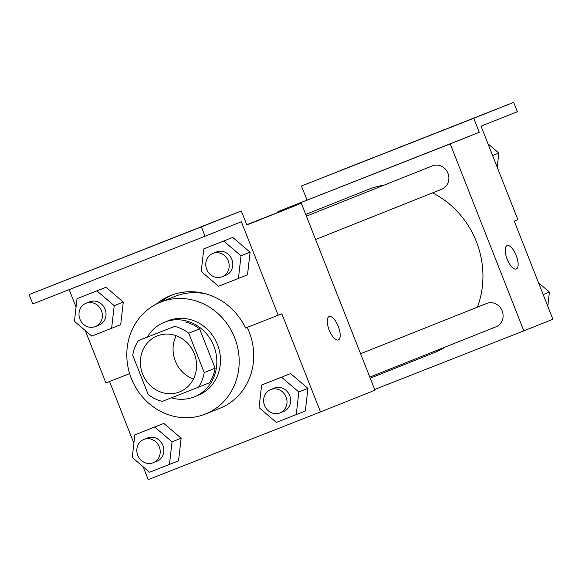 <?xml version="1.0" encoding="UTF-8"?>
<svg xmlns="http://www.w3.org/2000/svg" width="582" height="582" viewBox="0 0 582 582"><rect width="100%" height="100%" fill="white"/><g stroke="black" fill="none" stroke-linecap="round" stroke-linejoin="round"><path stroke-width="0.87" d="M193.45 379.035A30.14 27.761 68.3 0 1 175.32 361.015A30.14 27.761 68.3 0 1 176.179 335.712M142.634 374.044A30.14 27.761 68.3 0 1 157.315 335.894A30.14 27.761 68.3 0 1 194.264 353.609A30.14 27.761 68.3 0 1 179.634 391.882A30.14 27.761 68.3 0 1 142.634 374.044M162.313 401.391L198.571 387.139A38.899 35.837 68.3 0 0 204.217 372.56L188.721 333.21A38.899 35.837 68.3 0 0 174.636 326.386L138.378 340.637A38.899 35.837 68.3 0 0 132.732 355.216L148.228 394.567A38.899 35.837 68.3 0 0 162.313 401.391M174.636 326.386L138.378 340.637M185.534 322.035A38.899 35.837 68.3 0 1 199.611 328.866L188.721 333.21M198.571 387.139L209.462 382.796A38.899 35.837 68.3 0 0 215.114 368.217L199.611 328.866M171.341 397.848A40.187 37.022 -111.7 0 0 194.25 396.873A40.187 37.022 -111.7 0 0 213.79 345.919A40.187 37.022 -111.7 0 0 164.641 322.152A40.187 37.022 -111.7 0 0 164.488 322.217A40.187 37.022 -111.7 0 0 147.311 337.073M164.488 322.217L168.118 320.769A40.187 37.022 68.3 0 1 168.271 320.704A40.187 37.022 68.3 0 1 217.421 344.471A40.187 37.022 68.3 0 1 197.88 395.425L194.25 396.873M215.114 368.217L204.217 372.56M131.321 378.409A60.281 55.53 68.3 0 1 160.676 302.102A60.281 55.53 68.3 0 1 234.582 337.531A60.281 55.53 68.3 0 1 205.322 414.093A60.281 55.53 68.3 0 1 131.321 378.409M160.676 302.102L175.204 296.311A60.281 55.53 68.3 0 1 206.872 294.136M247.197 327.404A60.281 55.53 68.3 0 1 219.851 408.302L205.322 414.093M172.505 294.827A62.689 57.749 -111.7 0 0 160.465 302.189M109.554 381.508L133.882 443.258M143.136 466.749L148.214 479.641L320.486 411.925L281.819 313.778L278.189 315.226L241.37 221.749L205.053 236.227L201.372 226.878L241.319 210.953L246.841 224.972L301.316 203.256L246.739 224.703M169.464 464.429L178.543 460.806L181.126 438.202L163.811 423.42L134.842 434.856L132.26 457.459L149.574 472.249L169.464 464.429L172.046 441.825L154.732 427.035L134.842 434.856M296.253 414.595L305.332 410.972L307.914 388.369L290.607 373.579L261.631 385.022L259.055 407.626L276.363 422.408L296.253 414.595L298.835 391.984L281.528 377.201L261.631 385.022M129.641 373.608L105.917 382.934L85.307 330.598M76.053 307.107L69.163 289.632M205.053 236.227L32.781 303.935L29.1 294.587L241.319 210.953M320.486 411.925L374.954 390.209L301.316 203.256M338.324 339.924A12.557 4.889 68.5 0 0 338.331 339.917A12.557 4.889 -111.5 0 1 338.331 339.924A12.557 4.889 -111.5 0 1 329.186 330.023A12.557 4.889 -111.5 0 1 329.143 316.543A12.557 4.889 -111.5 0 1 338.28 326.437A12.557 4.889 -111.5 0 1 338.338 339.917A12.557 4.889 68.5 0 0 338.273 326.444A12.557 4.889 68.5 0 0 329.136 316.543M29.1 294.587L201.372 226.878M80.905 274.166L49.477 286.533L80.905 274.166M201.496 226.762L170.068 239.137L201.496 226.762M141.2 250.464L109.772 262.831L141.2 250.464M156.245 304.117A62.689 57.749 68.3 0 1 170.679 295.518A62.689 57.749 68.3 0 1 245.626 328.022L278.189 315.226M238.424 278.443L247.503 274.82L250.078 252.217L232.771 237.434L203.802 248.87L201.219 271.474L218.526 286.257L238.424 278.443L241.006 255.84L223.692 241.05L203.802 248.87M111.628 328.277L120.707 324.661L123.289 302.051L105.982 287.268L77.013 298.704L74.431 321.308L91.738 336.098L111.628 328.277L114.21 305.674L96.903 290.884L77.013 298.704M305.71 214.423L368.297 189.47A88.013 81.073 68.3 0 1 384.295 185.076M432.521 192.889A88.013 81.073 68.3 0 1 477.436 307.151M445.317 346.996A88.013 81.073 68.3 0 1 433.488 352.976L370.225 378.198M306.387 216.133L432.535 165.841A12.557 11.567 68.3 0 1 447.929 173.225A12.557 11.567 68.3 0 1 441.84 189.172L315.59 239.508M360.585 353.732L486.734 303.44A12.557 11.567 68.3 0 1 502.135 310.824A12.557 11.567 68.3 0 1 496.039 326.771L369.796 377.107M374.67 389.482L523.851 330.845L450.206 143.892L277.934 211.608L278.218 212.328M390.086 167.434L367.111 176.484M523.851 330.845L552.9 319.263L514.241 221.116L517.871 219.661L481.045 126.185L517.362 111.708L513.68 102.359L473.733 118.284L479.255 132.31L277.934 211.608M479.255 132.31L450.206 143.892M513.68 102.359L301.461 186L306.983 200.019M516.285 268.971A12.557 4.889 -111.5 0 1 516.27 268.979A12.557 4.889 -111.5 0 1 507.133 259.077A12.557 4.889 -111.5 0 1 507.082 245.597A12.557 4.889 -111.5 0 1 516.227 255.491A12.557 4.889 -111.5 0 1 516.285 268.971M516.27 268.979A12.557 4.889 68.5 0 0 516.278 268.979A12.557 4.889 68.5 0 0 516.219 255.498A12.557 4.889 68.5 0 0 507.082 245.604M431.728 134.638L400.292 147.006L431.728 134.638M461.868 122.787L493.303 110.42L461.868 122.787M341.285 170.184L372.713 157.817L341.285 170.184M473.733 118.284L301.461 186M547.786 306.285L549.408 292.084L538.532 282.794M549.408 292.084L543.173 294.572M497.217 167.238L498.839 153.037L487.963 143.747M498.839 153.037L492.605 155.525M143.87 439.425L147.501 437.977A12.557 11.567 68.3 0 1 162.902 445.361A12.557 11.567 68.3 0 1 156.805 461.308L153.175 462.755A12.557 11.567 68.3 0 1 137.752 455.32A12.557 11.567 68.3 0 1 143.87 439.425A12.557 11.567 68.3 0 1 159.264 446.809A12.557 11.567 68.3 0 1 153.175 462.755M178.543 460.806L181.126 438.202L172.046 441.825M181.126 438.202L163.811 423.42L154.732 427.035M163.811 423.42L143.921 431.24M270.659 389.591L274.297 388.143A12.557 11.567 68.3 0 1 289.69 395.52A12.557 11.567 68.3 0 1 283.594 411.474L279.964 412.922A12.557 11.567 68.3 0 1 264.548 405.487A12.557 11.567 68.3 0 1 270.659 389.591A12.557 11.567 68.3 0 1 286.06 396.968A12.557 11.567 68.3 0 1 279.964 412.922M305.332 410.972L307.914 388.369L298.835 391.984M307.914 388.369L290.607 373.579L281.528 377.201M290.607 373.579L270.71 381.399M86.034 303.273L89.672 301.825A12.557 11.567 68.3 0 1 105.066 309.209A12.557 11.567 68.3 0 1 98.969 325.156L95.339 326.604A12.557 11.567 68.3 0 1 79.923 319.169A12.557 11.567 68.3 0 1 86.034 303.273A12.557 11.567 68.3 0 1 101.435 310.657A12.557 11.567 68.3 0 1 95.339 326.604M120.707 324.661L123.289 302.051L114.21 305.674M123.289 302.051L105.982 287.268L96.903 290.884M105.982 287.268L86.085 295.089M212.83 253.439L216.46 251.991A12.557 11.567 68.3 0 1 231.854 259.368A12.557 11.567 68.3 0 1 225.765 275.322L222.128 276.77A12.557 11.567 68.3 0 1 206.712 269.335A12.557 11.567 68.3 0 1 212.83 253.439A12.557 11.567 68.3 0 1 228.224 260.816A12.557 11.567 68.3 0 1 222.128 276.77M247.503 274.82L250.085 252.217L241.006 255.84M250.078 252.217L232.771 237.434L223.692 241.05M232.771 237.434L212.881 245.248"/></g></svg>
